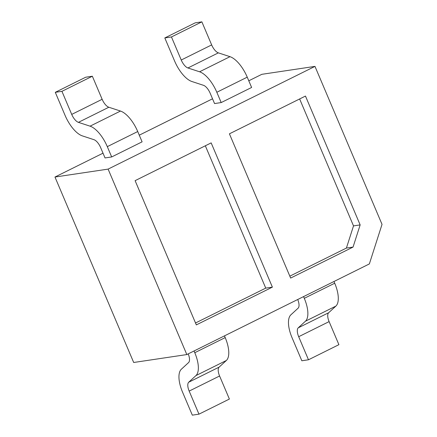 <?xml version="1.0" encoding="UTF-8"?>
<svg xmlns="http://www.w3.org/2000/svg" width="437" height="437" viewBox="0 0 437 437"><rect width="100%" height="100%" fill="white"/><g stroke="black" fill="none" stroke-linecap="round" stroke-linejoin="round"><path stroke-width="0.66" d="M103.017 153.174L54.969 177.034L133.689 362.486L186.828 354.565L369.358 263.932L382.031 224.372L314.973 66.391L261.834 74.317L248.79 80.796M212.535 98.795L139.272 135.175M61.934 91.333L55.291 92.327L65.08 115.39A24.576 10.543 -116.4 0 0 82.331 135.874L93.971 139.693A9.538 4.091 63.6 0 1 100.663 147.64L105.038 157.943L111.681 156.949L107.305 146.646A24.576 10.543 -116.4 0 0 90.06 126.167L78.414 122.349A9.538 4.091 63.6 0 1 71.723 114.401L61.934 91.333L92.354 76.229L102.143 99.292A9.538 4.091 -116.4 0 0 108.84 107.24L120.481 111.058A24.576 10.543 63.6 0 1 137.726 131.542L142.101 141.845L111.681 156.949M55.291 92.327L85.712 77.218L92.354 76.229M188.205 353.877A9.538 4.091 63.6 0 1 188.582 362.573L181.371 369.205A24.576 10.543 -116.4 0 0 182.529 392.087L192.324 415.15L198.966 414.161L229.387 399.052L219.593 375.989A9.538 4.091 -116.4 0 1 219.145 367.113L226.355 360.481A24.576 10.543 63.6 0 0 225.197 337.599L224.465 335.878M198.966 414.161L189.172 391.093A9.538 4.091 63.6 0 1 188.724 382.217L195.934 375.591A24.576 10.543 -116.4 0 0 194.776 352.708L194.039 350.982M314.973 66.391L108.108 169.108L54.969 177.034M108.108 169.108L186.828 354.565M171.451 36.954L164.809 37.948L174.598 61.011A24.576 10.543 -116.4 0 0 191.848 81.495L203.489 85.313A9.538 4.091 63.6 0 1 210.181 93.261L214.556 103.564L221.198 102.569L251.619 87.466L247.244 77.163A24.576 10.543 63.6 0 0 229.999 56.679L218.353 52.861A9.538 4.091 -116.4 0 1 211.661 44.913L201.872 21.85L171.451 36.954L181.24 60.022L211.661 44.913M290.643 278.069L353.052 247.08L360.154 224.902L305.468 96.064L229.414 133.826L290.643 278.069M211.164 142.888L135.109 180.656L196.333 324.893L272.388 287.131L211.164 142.888M195.525 322.987L265.745 288.12L205.33 145.789M265.745 288.12L272.388 287.131M289.829 276.162L346.41 248.069L353.052 247.08M346.41 248.069L353.511 225.891L299.635 98.959M353.511 225.891L360.154 224.902M297.723 299.498A9.538 4.091 63.6 0 1 298.1 308.194L290.889 314.826A24.576 10.543 -116.4 0 0 292.047 337.708L301.841 360.771L308.484 359.782L338.904 344.673L329.11 321.61A9.538 4.091 -116.4 0 1 328.662 312.734L335.873 306.102A24.576 10.543 63.6 0 0 334.715 283.22L333.983 281.499M308.484 359.782L298.69 336.714A9.538 4.091 63.6 0 1 298.242 327.837L305.452 321.206A24.576 10.543 -116.4 0 0 304.289 298.329L303.557 296.603M221.198 102.569L216.823 92.267A24.576 10.543 -116.4 0 0 199.578 71.788L187.932 67.97A9.538 4.091 63.6 0 1 181.24 60.022M164.809 37.948L195.23 22.839L201.872 21.85M107.305 146.646L137.726 131.542M90.06 126.167L120.481 111.058M78.414 122.349L108.84 107.24M71.723 114.401L102.143 99.292M189.172 391.093L219.593 375.989M188.724 382.217L219.145 367.113M195.934 375.591L226.355 360.481M194.776 352.708L225.197 337.599M298.69 336.714L329.11 321.61M298.242 327.837L328.662 312.734M305.452 321.206L335.873 306.102M304.289 298.329L334.715 283.22M216.823 92.267L247.244 77.163M199.578 71.788L229.999 56.679M187.932 67.97L218.353 52.861"/></g></svg>
